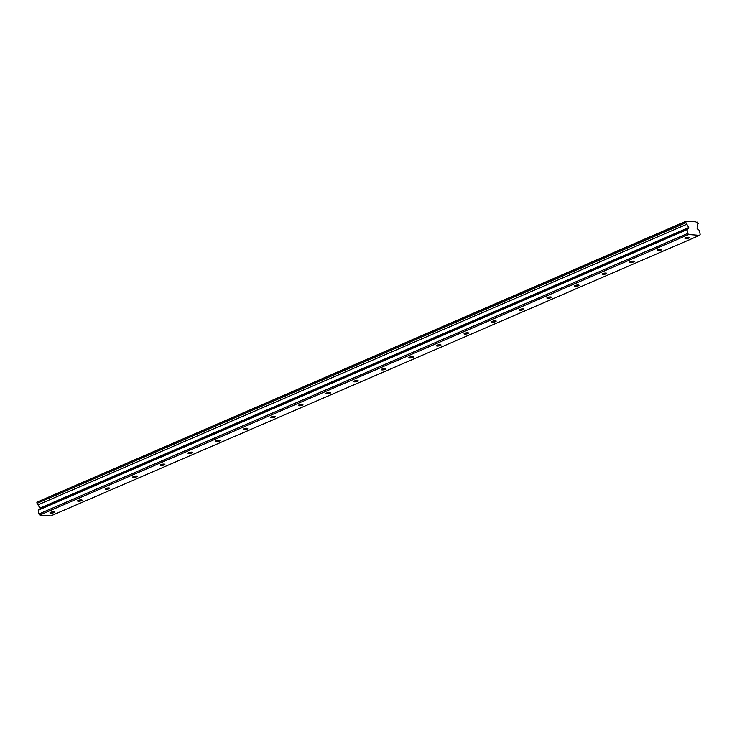 <?xml version="1.0" encoding="UTF-8"?>
<svg xmlns="http://www.w3.org/2000/svg" width="737" height="737" viewBox="0 0 737 737"><rect width="100%" height="100%" fill="white"/><g stroke="black" fill="none" stroke-linecap="round" stroke-linejoin="round"><path stroke-width="1.11" d="M50.549 512.381A2.294 0.571 170.2 0 0 49.941 512.897A2.294 0.571 170.2 0 0 51.415 513.173A2.294 0.571 170.2 0 0 53.856 512.639A2.294 0.571 170.2 0 0 54.464 512.114A2.294 0.571 170.2 0 0 52.99 511.837A2.294 0.571 170.2 0 0 50.549 512.381M685.53 237.793A2.294 0.571 170.2 0 0 684.922 238.318A2.294 0.571 170.2 0 0 686.396 238.595A2.294 0.571 170.2 0 0 688.837 238.051A2.294 0.571 170.2 0 0 689.445 237.535A2.294 0.571 170.2 0 0 687.971 237.259A2.294 0.571 170.2 0 0 685.53 237.793M657.929 249.732A2.294 0.571 170.2 0 0 657.312 250.258A2.294 0.571 170.2 0 0 658.786 250.534A2.294 0.571 170.2 0 0 661.227 249.99A2.294 0.571 170.2 0 0 661.844 249.475A2.294 0.571 170.2 0 0 660.37 249.198A2.294 0.571 170.2 0 0 657.929 249.732M630.319 261.672A2.294 0.571 170.2 0 0 629.702 262.188A2.294 0.571 170.2 0 0 631.176 262.473A2.294 0.571 170.2 0 0 633.617 261.93A2.294 0.571 170.2 0 0 634.235 261.414A2.294 0.571 170.2 0 0 632.761 261.128A2.294 0.571 170.2 0 0 630.319 261.672M602.709 273.611A2.294 0.571 170.2 0 0 602.092 274.127A2.294 0.571 170.2 0 0 603.566 274.404A2.294 0.571 170.2 0 0 606.007 273.869A2.294 0.571 170.2 0 0 606.625 273.344A2.294 0.571 170.2 0 0 605.151 273.068A2.294 0.571 170.2 0 0 602.709 273.611M575.1 285.551A2.294 0.571 170.2 0 0 574.491 286.067A2.294 0.571 170.2 0 0 575.966 286.343A2.294 0.571 170.2 0 0 578.407 285.809A2.294 0.571 170.2 0 0 579.015 285.283A2.294 0.571 170.2 0 0 577.541 285.007A2.294 0.571 170.2 0 0 575.1 285.551M547.49 297.49A2.294 0.571 170.2 0 0 546.882 298.006A2.294 0.571 170.2 0 0 548.356 298.282A2.294 0.571 170.2 0 0 550.797 297.748A2.294 0.571 170.2 0 0 551.405 297.223A2.294 0.571 170.2 0 0 549.931 296.947A2.294 0.571 170.2 0 0 547.49 297.49M519.889 309.429A2.294 0.571 170.2 0 0 519.272 309.945A2.294 0.571 170.2 0 0 520.746 310.222A2.294 0.571 170.2 0 0 523.187 309.678A2.294 0.571 170.2 0 0 523.804 309.162A2.294 0.571 170.2 0 0 522.33 308.886A2.294 0.571 170.2 0 0 519.889 309.429M492.279 321.369A2.294 0.571 170.2 0 0 491.662 321.885A2.294 0.571 170.2 0 0 493.136 322.161A2.294 0.571 170.2 0 0 495.577 321.618A2.294 0.571 170.2 0 0 496.194 321.102A2.294 0.571 170.2 0 0 494.72 320.825A2.294 0.571 170.2 0 0 492.279 321.369M464.669 333.299A2.294 0.571 170.2 0 0 464.061 333.824A2.294 0.571 170.2 0 0 465.535 334.101A2.294 0.571 170.2 0 0 467.977 333.557A2.294 0.571 170.2 0 0 468.585 333.041A2.294 0.571 170.2 0 0 467.111 332.765A2.294 0.571 170.2 0 0 464.669 333.299M437.059 345.238A2.294 0.571 170.2 0 0 436.451 345.764A2.294 0.571 170.2 0 0 437.925 346.04A2.294 0.571 170.2 0 0 440.367 345.496A2.294 0.571 170.2 0 0 440.975 344.98A2.294 0.571 170.2 0 0 439.501 344.704A2.294 0.571 170.2 0 0 437.059 345.238M409.459 357.178A2.294 0.571 170.2 0 0 408.842 357.703A2.294 0.571 170.2 0 0 410.316 357.979A2.294 0.571 170.2 0 0 412.757 357.436A2.294 0.571 170.2 0 0 413.374 356.92A2.294 0.571 170.2 0 0 411.9 356.644A2.294 0.571 170.2 0 0 409.459 357.178M381.849 369.117A2.294 0.571 170.2 0 0 381.232 369.633A2.294 0.571 170.2 0 0 382.706 369.919A2.294 0.571 170.2 0 0 385.147 369.375A2.294 0.571 170.2 0 0 385.764 368.859A2.294 0.571 170.2 0 0 384.29 368.574A2.294 0.571 170.2 0 0 381.849 369.117M354.239 381.057A2.294 0.571 170.2 0 0 353.622 381.573A2.294 0.571 170.2 0 0 355.096 381.849A2.294 0.571 170.2 0 0 357.537 381.315A2.294 0.571 170.2 0 0 358.154 380.789A2.294 0.571 170.2 0 0 356.68 380.513A2.294 0.571 170.2 0 0 354.239 381.057M326.629 392.996A2.294 0.571 170.2 0 0 326.021 393.512A2.294 0.571 170.2 0 0 327.495 393.788A2.294 0.571 170.2 0 0 329.936 393.254A2.294 0.571 170.2 0 0 330.545 392.729A2.294 0.571 170.2 0 0 329.07 392.452A2.294 0.571 170.2 0 0 326.629 392.996M299.019 404.935A2.294 0.571 170.2 0 0 298.411 405.451A2.294 0.571 170.2 0 0 299.885 405.728A2.294 0.571 170.2 0 0 302.327 405.193A2.294 0.571 170.2 0 0 302.935 404.668A2.294 0.571 170.2 0 0 301.461 404.392A2.294 0.571 170.2 0 0 299.019 404.935M271.419 416.875A2.294 0.571 170.2 0 0 270.801 417.391A2.294 0.571 170.2 0 0 272.275 417.667A2.294 0.571 170.2 0 0 274.717 417.124A2.294 0.571 170.2 0 0 275.334 416.608A2.294 0.571 170.2 0 0 273.86 416.331A2.294 0.571 170.2 0 0 271.419 416.875M243.809 428.814A2.294 0.571 170.2 0 0 243.192 429.33A2.294 0.571 170.2 0 0 244.666 429.607A2.294 0.571 170.2 0 0 247.107 429.063A2.294 0.571 170.2 0 0 247.724 428.547A2.294 0.571 170.2 0 0 246.25 428.271A2.294 0.571 170.2 0 0 243.809 428.814M216.199 440.744A2.294 0.571 170.2 0 0 215.582 441.27A2.294 0.571 170.2 0 0 217.056 441.546A2.294 0.571 170.2 0 0 219.497 441.002A2.294 0.571 170.2 0 0 220.114 440.486A2.294 0.571 170.2 0 0 218.64 440.21A2.294 0.571 170.2 0 0 216.199 440.744M188.589 452.684A2.294 0.571 170.2 0 0 187.981 453.209A2.294 0.571 170.2 0 0 189.455 453.485A2.294 0.571 170.2 0 0 191.896 452.942A2.294 0.571 170.2 0 0 192.504 452.426A2.294 0.571 170.2 0 0 191.03 452.149A2.294 0.571 170.2 0 0 188.589 452.684M160.979 464.623A2.294 0.571 170.2 0 0 160.371 465.148A2.294 0.571 170.2 0 0 161.845 465.425A2.294 0.571 170.2 0 0 164.287 464.881A2.294 0.571 170.2 0 0 164.895 464.365A2.294 0.571 170.2 0 0 163.421 464.089A2.294 0.571 170.2 0 0 160.979 464.623M133.379 476.563A2.294 0.571 170.2 0 0 132.761 477.079A2.294 0.571 170.2 0 0 134.235 477.364A2.294 0.571 170.2 0 0 136.677 476.821A2.294 0.571 170.2 0 0 137.294 476.305A2.294 0.571 170.2 0 0 135.82 476.019A2.294 0.571 170.2 0 0 133.379 476.563M105.769 488.502A2.294 0.571 170.2 0 0 105.151 489.018A2.294 0.571 170.2 0 0 106.625 489.294A2.294 0.571 170.2 0 0 109.067 488.76A2.294 0.571 170.2 0 0 109.684 488.235A2.294 0.571 170.2 0 0 108.21 487.958A2.294 0.571 170.2 0 0 105.769 488.502M78.159 500.441A2.294 0.571 170.2 0 0 77.551 500.957A2.294 0.571 170.2 0 0 79.025 501.234A2.294 0.571 170.2 0 0 81.466 500.699A2.294 0.571 170.2 0 0 82.074 500.174A2.294 0.571 170.2 0 0 80.6 499.898A2.294 0.571 170.2 0 0 78.159 500.441M699.57 235.361L700.15 234.421L699.496 230.626L696.99 228.203L697.819 225.117A1.474 0.995 -113.4 0 1 698.28 223.762A1.474 0.995 -113.4 0 1 698.308 223.753L697.257 221.957A1.474 0.995 -113.4 0 1 696.953 222.215A1.474 0.995 -113.4 0 1 695.829 221.846L687.713 221.22A1.474 0.995 -113.4 0 1 687.4 221.478A1.474 0.995 -113.4 0 1 686.285 221.109L36.85 502.183L37.053 503.334L685.834 222.786A1.474 0.995 -113.4 0 1 686.801 224.186A1.474 0.995 -113.4 0 1 686.81 224.26L688.745 227.558L39.955 508.115L39.973 508.825L38.232 510.207L38.895 514.011L39.816 515.062L688.598 234.513L699.57 235.361L50.789 515.918L39.816 515.062M37.053 503.334A1.474 0.995 -113.4 0 1 38.011 504.734A1.474 0.995 -113.4 0 1 38.029 504.817L39.955 508.115M688.745 227.558L688.754 228.277L687.022 229.649L687.676 233.454L688.598 234.513M685.972 221.082L685.834 222.786M38.895 514.011L687.676 233.454M687.004 221.524L687.713 221.22M696.548 222.261L697.257 221.957M38.232 510.207L687.022 229.649M38.029 504.817L686.81 224.26M36.85 502.183L685.631 221.634M39.973 508.825L688.754 228.277"/></g></svg>

